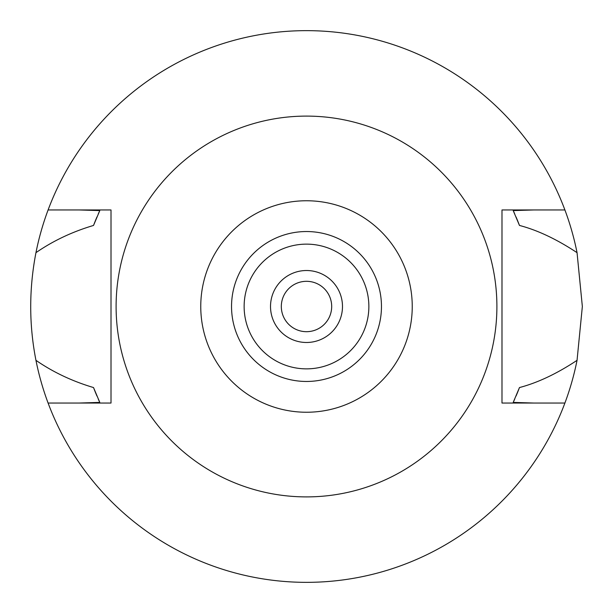 <?xml version="1.0" encoding="UTF-8"?>
<svg xmlns="http://www.w3.org/2000/svg" width="613" height="613" viewBox="0 0 613 613"><rect width="100%" height="100%" fill="white"/><g stroke="black" fill="none" stroke-linecap="round" stroke-linejoin="round"><path stroke-width="0.92" d="M306.5 412.243A105.742 105.742 0 0 1 200.757 306.5A105.742 105.742 0 0 1 306.5 200.757A105.742 105.742 0 0 1 412.243 306.5A105.742 105.742 0 0 1 306.5 412.243M306.5 381.462A74.962 74.962 0 0 0 381.462 306.5A74.962 74.962 0 0 0 306.5 231.538A74.962 74.962 0 0 0 231.538 306.5A74.962 74.962 0 0 0 306.5 381.462M306.5 496.898A190.398 190.398 0 0 1 116.102 306.5A190.398 190.398 0 0 1 306.5 116.102A190.398 190.398 0 0 1 496.898 306.5A190.398 190.398 0 0 1 306.5 496.898M501.993 209.952L501.993 403.048L564.902 403.048A275.85 275.85 0 0 1 48.098 403.048L111.007 403.048L111.007 209.952L48.098 209.952A275.85 275.85 0 0 1 577.048 252.671C556.75 239.254 537.563 230.181 519.472 225.446L513.211 210.596L533.984 209.952L501.993 209.952L564.902 209.952M111.007 403.048L79.016 403.048L99.789 402.404L93.528 387.554A227.875 227.875 0 0 0 96.931 395.99M533.984 403.048L513.211 402.404A227.875 227.875 0 0 0 514.721 399.086M79.016 209.952L99.789 210.596L93.528 225.446C72.288 231.752 53.093 240.832 35.952 252.671C28.972 288.869 28.972 324.752 35.952 360.329C53.078 372.16 72.273 381.24 93.528 387.554M48.098 403.048A275.85 275.85 0 0 1 35.952 360.329M516.069 395.99A227.875 227.875 0 0 0 519.472 387.554C537.731 382.742 556.926 373.669 577.048 360.329A275.85 275.85 0 0 1 564.902 403.048M98.287 399.094A227.875 227.875 0 0 0 99.789 402.404M513.211 402.404L519.472 387.554M577.048 360.329L582.35 306.5L577.048 252.671M99.789 210.596A227.875 227.875 0 0 0 98.279 213.914M96.931 217.01A227.875 227.875 0 0 0 93.528 225.446M519.472 225.446A227.875 227.875 0 0 0 516.069 217.01M514.713 213.906A227.875 227.875 0 0 0 513.211 210.596M35.952 252.671A275.85 275.85 0 0 1 48.098 209.952M306.5 281.313A25.187 25.187 0 0 0 281.313 306.5A25.187 25.187 0 0 0 306.5 331.687A25.187 25.187 0 0 0 331.687 306.5A25.187 25.187 0 0 0 306.5 281.313M306.5 342.483A35.983 35.983 0 0 0 342.483 306.5A35.983 35.983 0 0 0 306.5 270.517A35.983 35.983 0 0 0 270.517 306.5A35.983 35.983 0 0 0 306.5 342.483M306.5 244.135A62.365 62.365 0 0 0 244.135 306.5A62.365 62.365 0 0 0 306.5 368.865A62.365 62.365 0 0 0 368.865 306.5A62.365 62.365 0 0 0 306.5 244.135"/></g></svg>
